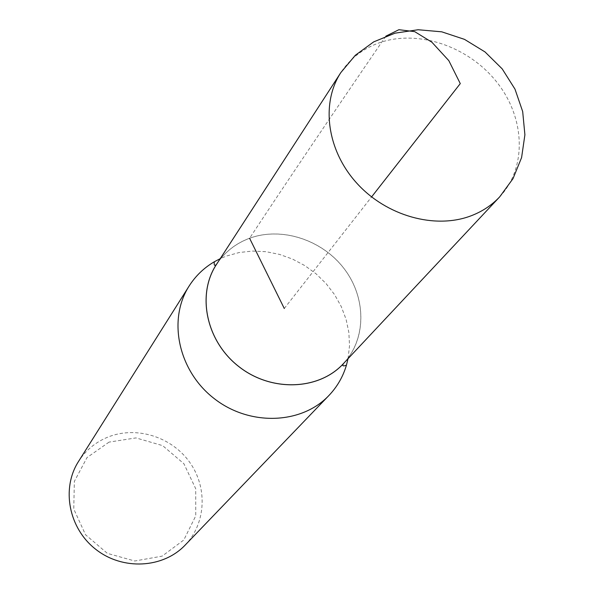 <?xml version="1.0" encoding="UTF-8"?>
<svg xmlns="http://www.w3.org/2000/svg" width="594" height="594" viewBox="0 0 594 594"><rect width="100%" height="100%" fill="white"/><g stroke="black" fill="none" stroke-linecap="round" stroke-linejoin="round"><path stroke-width="0.45" stroke-dasharray="2.97 2.23" d="M216.483 264.427C224.584 252.205 235.618 243.488 249.591 238.268C281.742 226.455 322.527 239.902 344.423 269.097C366.476 298.166 366.439 339.122 343.347 363.699M109.044 442.107L87.021 457.566L74.354 481.407L73.76 509.006L85.543 534.763L107.38 553.378L134.779 560.996L162.095 556.147L183.821 539.976L195.745 515.882L195.708 488.699L183.88 463.699L162.63 445.626L135.989 437.912L109.044 442.107M185.18 545.069C206.185 523.277 207.744 487.191 189.486 461.991C171.384 436.672 136.219 425.75 108.071 437.021C95.597 442.099 85.722 450.274 78.46 461.553M344.824 362.125C366.81 337.095 365.934 296.636 343.733 268.146C321.673 239.545 281.378 226.559 249.577 238.239C236.33 243.169 225.69 251.292 217.664 262.615M348.039 358.694L349.524 345.693L348.856 332.454L346.079 319.305L341.253 306.571L334.526 294.557L326.054 283.553L316.06 273.812L304.767 265.577L292.463 259.051L279.44 254.381L266.008 251.693L252.487 251.062L239.219 252.517L226.522 256.029L220.218 258.665M284.281 308.486L371.584 196.926M385.81 36.197C329.737 118.161 284.326 185.521 249.591 238.268M499.71 196.837C526.952 167.805 525.296 118.518 497.378 82.863C469.639 47.075 419.564 29.41 380.62 42.337C363.691 48.055 350.438 58.123 340.867 72.535"/><path stroke-width="0.89" d="M499.71 196.837L343.347 363.699C318.792 390.392 271.183 392.129 238.833 366.557C206.237 341.305 196.48 294.676 216.483 264.427L340.867 72.535C320.693 103.341 326.915 150.267 356.697 183.071C386.345 215.978 435.187 229.626 471.235 215.748C482.395 211.449 491.884 205.153 499.71 196.837L513.008 178.645L521.591 157.588L524.903 134.801L522.683 111.546L514.983 89.13L502.197 68.874L485.038 51.953L464.486 39.36L441.75 31.824L418.146 29.737L395.032 33.167L373.708 41.862L355.338 55.257L340.867 72.535M220.218 258.665L214.345 261.754C203.965 267.835 195.56 275.935 189.115 286.041L78.46 461.553C61.145 488.543 68.696 528.363 95.79 549.346C122.676 570.604 163.142 568.361 185.18 545.069L328.942 395.47C337.206 386.783 343.042 376.67 346.451 365.139L348.039 358.694M217.664 262.615L216.461 264.397C196.436 294.661 206.2 341.32 238.818 366.587C271.176 392.166 318.815 390.429 343.377 363.721L344.824 362.125M189.115 286.041C167.501 319.646 178.259 370.73 213.937 398.381C249.346 426.366 301.514 424.524 328.942 395.47M371.584 196.926L460.276 83.598L448.812 60.633L431.86 42.181L414.694 31.638L398.901 29.7L385.81 36.197M249.591 238.268L284.281 308.486M214.345 261.754C213.855 265.347 214.56 266.231 216.461 264.397M346.451 365.139C343.08 366.476 342.055 366.001 343.377 363.721"/></g></svg>
